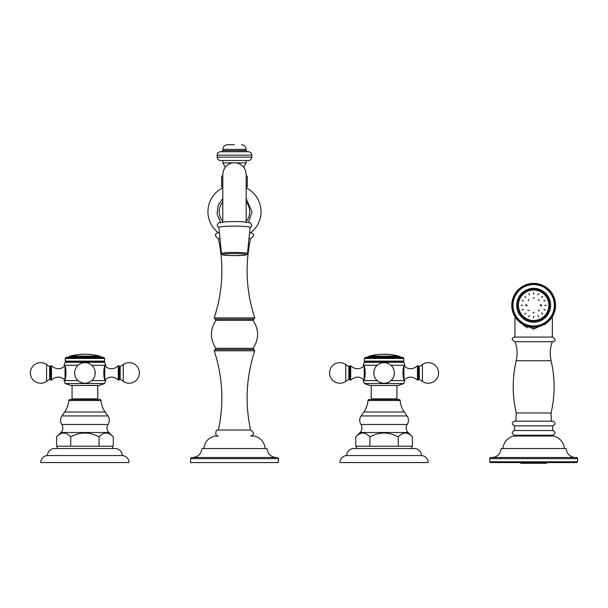 <?xml version="1.0" encoding="UTF-8"?>
<svg xmlns="http://www.w3.org/2000/svg" width="608" height="608" viewBox="0 0 608 608"><rect width="100%" height="100%" fill="white"/><g stroke="black" fill="none" stroke-linecap="round" stroke-linejoin="round"><path stroke-width="0.91" d="M363.865 411.981A23.37 23.37 0 0 0 368.007 400.535L400.148 400.535A23.37 23.37 0 0 0 404.29 411.981L363.865 411.981L361.091 415.94A7.63 7.63 0 0 0 360.947 424.475A6.414 6.414 0 0 1 360.096 432.508L355.726 436.871C360.453 431.786 365.172 431.786 369.9 436.871C365.172 431.786 360.453 431.786 355.726 436.871L355.726 446.219L412.422 446.219L412.422 436.871L408.052 432.508A6.414 6.414 0 0 1 407.2 424.475A7.63 7.63 0 0 0 407.056 415.94L404.29 411.981M368.007 400.535A1.163 1.163 0 0 1 369.162 399.471L398.992 399.471A1.163 1.163 0 0 1 400.148 400.535M410.94 435.518L412.422 436.871C407.702 431.786 402.975 431.786 398.248 436.871C388.801 431.786 379.346 431.786 369.9 436.871L369.9 446.219M411.783 448.537L411.783 446.219M356.364 448.537L356.364 446.219M398.248 446.219L398.248 436.871M414.481 448.537L353.674 448.537A6.992 6.992 0 0 0 346.682 455.567L421.473 455.567A6.992 6.992 0 0 0 414.481 448.537M421.473 455.567A7 7 0 0 1 428.199 462.559L339.948 462.559A7 7 0 0 1 346.682 455.567M64.691 411.981A23.37 23.37 0 0 0 68.833 400.535L100.974 400.535A23.37 23.37 0 0 0 105.116 411.981L64.691 411.981L61.917 415.94A7.63 7.63 0 0 0 61.773 424.475A6.414 6.414 0 0 1 60.929 432.508L56.559 436.871C61.279 431.786 66.006 431.786 70.733 436.871C66.006 431.786 61.279 431.786 56.559 436.871L56.559 446.219L113.255 446.219L113.255 436.871L108.885 432.508A6.414 6.414 0 0 1 108.034 424.475A7.63 7.63 0 0 0 107.89 415.94L105.116 411.981M68.833 400.535A1.163 1.163 0 0 1 69.988 399.471L99.818 399.471A1.163 1.163 0 0 1 100.974 400.535M111.773 435.518L113.255 436.871C108.528 431.786 103.801 431.786 99.081 436.871C89.627 431.786 80.18 431.786 70.733 436.871L70.733 446.219M112.617 448.537L112.617 446.219M57.198 448.537L57.198 446.219M99.081 446.219L99.081 436.871M115.307 448.537L54.5 448.537A6.992 6.992 0 0 0 47.508 455.567L122.299 455.567A6.992 6.992 0 0 0 115.307 448.537M122.299 455.567A7 7 0 0 1 129.033 462.559L40.774 462.559A7 7 0 0 1 47.508 455.567M368.478 357.002A1.125 1.125 0 0 1 369.299 356.113A57.988 57.988 0 0 1 370.986 355.695L377.31 354.608A57.866 53.208 90 0 0 376.686 354.677L372.56 355.353A57.988 57.988 0 0 1 378.092 354.51L378.723 354.487A57.95 57.95 0 0 1 379.445 354.418L379.962 354.373M399.669 357.002A1.125 1.125 0 0 0 398.848 356.113A57.988 57.988 0 0 0 397.503 355.779L394.341 355.201A57.904 57.904 0 0 0 391.18 354.722L391.552 354.684A57.988 57.988 0 0 0 386.597 354.251L387.722 354.358A57.942 57.942 0 0 1 388.618 354.426L389.576 354.487A57.714 29.883 -90 0 1 390.078 354.517A57.942 49.575 90 0 1 390.397 354.555A57.631 10.009 90 0 0 390.04 354.593A57.904 57.904 0 0 0 384.446 354.289L385.252 354.213A57.988 57.988 0 0 0 383.96 354.198L378.092 354.51M371.784 355.558A57.95 57.95 0 0 1 372.56 355.391L374.026 355.118M375.265 354.95L374.026 355.156M382.044 354.304L382.63 354.259A57.95 57.95 0 0 1 383.321 354.244L383.96 354.198M392.912 354.912L393.133 354.958A57.942 57.942 0 0 1 394.174 355.133L395.876 355.422L394.174 355.171A57.904 57.904 0 0 0 393.133 354.996L392.912 354.912A57.95 57.95 0 0 0 391.552 354.722L391.18 354.692M396.697 355.627L397.503 355.779M364.884 357.717L367.08 357.002L401.075 357.002L403.271 357.717L364.884 357.717L364.352 358.454L403.803 358.454L403.803 361.122L364.352 361.122L364.352 358.454M403.803 361.122L402.8 361.699L365.355 361.699L364.352 361.122M365.355 361.699L364.352 362.277L403.803 362.277L404.92 365.271L390.929 365.271M403.803 383.557L364.352 383.557L370.219 385.464L397.928 385.464L403.803 383.557L404.92 380.6C402.359 380.98 402.359 364.891 404.92 365.271L404.335 366.335M404.92 380.6L390.929 380.6M417.453 380.076L418.388 380.008L418.388 365.864L417.453 365.796L417.453 380.076C412.992 376.2 408.485 376.147 403.94 379.916M363.82 366.335L363.227 365.271C365.788 364.891 365.788 380.98 363.227 380.6L377.218 380.6M364.352 362.277L363.227 365.271L377.218 365.271M364.352 383.557L363.227 380.6L363.82 379.536M349.767 372.932L349.767 380.008L350.694 380.076L350.694 365.796L349.767 365.864L349.767 372.932M371.23 385.464L371.23 398.886L396.918 398.886L396.918 385.464M390.192 354.57A57.904 49.537 90 0 0 390.078 354.555A57.676 29.868 -90 0 0 389.576 354.525L388.618 354.464A57.904 57.904 0 0 0 387.722 354.396L386.597 354.274A57.95 57.95 0 0 0 385.252 354.251L384.446 354.251M380.243 354.396L381.345 354.342M382.63 354.221L379.445 354.418L382.63 354.221A57.988 57.988 0 0 0 379.445 354.388L379.825 354.38M381.968 354.266L381.292 354.312M80.476 354.426L81.092 354.373L80.476 354.388A57.95 57.95 0 0 0 78.979 354.54L78.751 354.525A57.988 57.988 0 0 0 77.33 354.7L77.725 354.738A57.904 57.904 0 0 0 74.997 355.14L75.612 354.966L74.997 355.133M77.725 354.73L77.11 354.783A57.95 57.95 0 0 0 75.612 354.988L75.612 354.973A57.988 57.988 0 0 0 70.125 356.113A1.125 1.125 0 0 0 69.312 357.002M78.364 354.662L78.364 354.654A57.904 57.904 0 0 1 81.092 354.411M100.502 357.002A1.125 1.125 0 0 0 99.682 356.113A57.988 57.988 0 0 0 92.104 354.646L92.796 354.829A57.904 57.904 0 0 0 90.068 354.517L90.759 354.494A57.988 57.988 0 0 0 87.788 354.274L81.913 354.274A57.988 57.988 0 0 0 80.476 354.373M92.796 354.821L92.104 354.7A57.95 57.95 0 0 0 90.759 354.532L90.068 354.51M86.45 354.259L83.273 354.259A57.95 57.95 0 0 0 82.544 354.282A57.95 57.95 0 0 1 83.273 354.259L86.45 354.259A57.95 57.95 0 0 1 87.142 354.282L87.788 354.274M83.273 354.221A57.988 57.988 0 0 1 86.45 354.221L86.146 354.228M65.71 357.717L67.906 357.002L101.901 357.002L104.097 357.717L65.71 357.717L65.178 358.454L104.629 358.454L104.629 361.122L65.178 361.122L65.178 358.454M104.629 361.122L103.626 361.699L66.181 361.699L65.178 361.122M66.181 361.699L65.178 362.277L104.629 362.277L105.754 365.271L91.762 365.271M105.161 379.536L105.754 380.6C103.193 380.98 103.193 364.891 105.754 365.271L105.161 366.335M104.629 383.557L65.178 383.557L71.052 385.464L98.762 385.464L104.629 383.557L105.754 380.6L91.762 380.6M118.286 380.076L119.214 380.008L119.214 365.864L118.286 365.796L118.286 380.076C113.825 376.2 109.318 376.147 104.766 379.916M64.646 366.335L64.053 365.271C66.622 364.891 66.622 380.98 64.053 380.6L78.052 380.6M65.178 362.277L64.053 365.271L78.052 365.271M65.178 383.557L64.053 380.6L64.646 379.536M50.593 372.932L50.593 380.008L51.52 380.076L51.52 365.796L50.593 365.864L50.593 372.932M72.056 385.464L72.056 398.886L97.751 398.886L97.751 385.464M251.826 155.124L217.155 155.124C217.352 153.079 218.477 151.962 220.522 151.757L248.459 151.757C250.504 151.962 251.621 153.079 251.826 155.124L251.826 157.145C251.621 159.19 250.504 160.314 248.459 160.512L220.522 160.512C218.477 160.314 217.352 159.19 217.155 157.145L251.826 157.145M236.816 162.868L246.179 162.868L243.77 167.215M232.165 162.868L222.802 162.868L222.802 160.512M222.802 186.8L221.684 186.8L221.684 176.89L222.802 176.89M246.179 186.8L247.296 186.8L247.296 176.89L246.878 176.016L246.179 176.016M219.412 232.689L218.211 232.689A26.554 26.554 0 0 1 222.338 188.108L222.802 188.108M246.179 188.108L246.643 188.108A26.554 26.554 0 0 1 250.77 232.689C254.585 233.981 254.524 235.972 250.572 238.67C244.842 265.46 246.24 291.87 254.767 317.9L253.848 319.185L215.133 319.185L214.206 317.9C222.733 291.87 224.139 265.46 218.409 238.67L220.005 238.67M249.569 232.689L250.77 232.689M248.976 238.67L250.572 238.67M234.49 319.185L253.734 319.185L234.49 319.185M253.118 348.331L253.734 349.509L234.49 349.509L253.848 349.509L254.767 350.793C246.24 376.823 244.842 403.233 250.572 430.023L218.409 430.023C224.139 403.233 222.733 376.823 214.206 350.793L215.133 349.509L234.49 349.509L215.247 349.509L215.863 348.331L253.118 348.331C259.038 339.006 259.038 329.688 253.118 320.363L253.734 319.185M250.572 430.023C254.554 432.881 254.554 434.872 250.572 436.012L254.311 436.012C260.688 437.79 264.305 441.97 265.156 448.537M218.409 430.023C214.966 428.67 214.936 437.35 218.409 436.012L214.67 436.012C208.293 437.79 204.676 441.97 203.824 448.537M234.49 457.512L192.614 457.512C198.117 457.011 201.233 454.016 201.955 448.537L267.026 448.537C267.748 454.016 270.864 457.011 276.366 457.512L191.672 457.512L190.547 458.63L190.547 462.559L278.434 462.559L278.434 458.63L277.309 457.512M218.895 227.468A15.595 1.36 0 0 1 234.49 226.1A15.595 1.36 180 0 1 250.086 227.468L247.502 253.551A13.011 1.132 180 0 0 234.49 252.404A13.011 1.132 0 0 0 221.479 253.551L218.895 227.468M234.49 144.727L227.476 144.727L234.49 144.727M519.475 322.05L520.19 321.906L520.197 322.635A21.972 21.972 0 0 0 520.372 322.764L521.079 322.59L521.124 323.319A21.972 21.972 0 0 0 521.307 323.441L521.998 323.228L522.09 323.95A21.972 21.972 0 0 0 522.272 324.056L522.956 323.813L523.085 324.528A21.972 21.972 0 0 0 523.268 324.626L523.944 324.345L524.104 325.052A21.972 21.972 0 0 0 524.301 325.151L524.955 324.832L525.152 325.531A21.972 21.972 0 0 0 525.35 325.607L525.988 325.257L526.224 325.949A21.972 21.972 0 0 0 526.429 326.017L527.045 325.63L527.318 326.306A21.972 21.972 0 0 0 527.524 326.367L528.116 325.949L528.428 326.61A21.972 21.972 0 0 0 528.633 326.663L529.211 326.215L529.553 326.853A21.972 21.972 0 0 0 529.758 326.891L530.313 326.412L530.685 327.043A21.972 21.972 0 0 0 530.898 327.066L531.422 326.564L531.825 327.165A21.972 21.972 0 0 0 532.046 327.18L532.54 326.648L532.98 327.233A21.972 21.972 0 0 0 533.193 327.233L533.657 326.678L534.128 327.233A21.972 21.972 0 0 0 534.341 327.233L534.782 326.648L535.276 327.18A21.972 21.972 0 0 0 535.488 327.165L535.899 326.564L536.423 327.066A21.972 21.972 0 0 0 536.636 327.043L537.008 326.412L537.556 326.891A21.972 21.972 0 0 0 537.768 326.853L538.11 326.215L538.68 326.663A21.972 21.972 0 0 0 538.893 326.61L539.197 325.949L539.798 326.367A21.972 21.972 0 0 0 540.003 326.306L540.276 325.63L540.892 326.017A21.972 21.972 0 0 0 541.097 325.949L541.333 325.257L541.971 325.607A21.972 21.972 0 0 0 542.169 325.531L542.366 324.832L543.02 325.151A21.972 21.972 0 0 0 543.218 325.052L543.377 324.345L544.046 324.626A21.972 21.972 0 0 0 544.236 324.528L544.365 323.813L545.049 324.056A21.972 21.972 0 0 0 545.232 323.95L545.315 323.228L546.014 323.441A21.972 21.972 0 0 0 546.189 323.319L546.242 322.59L546.949 322.764A21.972 21.972 0 0 0 547.116 322.635L547.132 321.906L547.846 322.05A21.972 21.972 0 0 0 548.006 321.906L547.983 321.184L548.705 321.282A21.972 21.972 0 0 0 548.857 321.138L548.796 320.408L549.526 320.469A21.972 21.972 0 0 0 549.67 320.317L549.571 319.595L550.293 319.618A21.972 21.972 0 0 0 550.438 319.458L550.293 318.744L551.023 318.729A21.972 21.972 0 0 0 551.152 318.562L550.977 317.855L551.707 317.802A21.972 21.972 0 0 0 551.828 317.627L551.616 316.928L552.338 316.844A21.972 21.972 0 0 0 552.452 316.662L552.201 315.978L552.915 315.848A21.972 21.972 0 0 0 553.022 315.658L552.733 314.99L553.44 314.83A21.972 21.972 0 0 0 553.538 314.632L553.219 313.979L553.918 313.781A21.972 21.972 0 0 0 553.994 313.584L553.645 312.945L554.336 312.71A21.972 21.972 0 0 0 554.405 312.504L554.017 311.889L554.694 311.615A21.972 21.972 0 0 0 554.754 311.41L554.336 310.81L554.998 310.506A21.972 21.972 0 0 0 555.051 310.293L554.602 309.723L555.241 309.381A21.972 21.972 0 0 0 555.279 309.168L554.8 308.621L555.431 308.248A21.972 21.972 0 0 0 555.454 308.036L554.952 307.511L555.552 307.101A21.972 21.972 0 0 0 555.568 306.888L555.036 306.394L555.621 305.953A21.972 21.972 0 0 0 555.628 305.74L555.066 305.269L555.628 304.806A21.972 21.972 0 0 0 555.621 304.593L555.036 304.152L555.568 303.658A21.972 21.972 0 0 0 555.552 303.438L554.952 303.035L555.454 302.51A21.972 21.972 0 0 0 555.431 302.298L554.8 301.925L555.279 301.37A21.972 21.972 0 0 0 555.241 301.165L554.602 300.823L555.051 300.246A21.972 21.972 0 0 0 554.998 300.04L554.336 299.729L554.754 299.136A21.972 21.972 0 0 0 554.694 298.931L554.017 298.657L554.405 298.042A21.972 21.972 0 0 0 554.336 297.836L553.645 297.601L553.994 296.962A21.972 21.972 0 0 0 553.918 296.765L553.219 296.567L553.538 295.906A21.972 21.972 0 0 0 553.44 295.716L552.733 295.556L553.022 294.88A21.972 21.972 0 0 0 552.915 294.698L552.201 294.568L552.452 293.884A21.972 21.972 0 0 0 552.338 293.702L551.616 293.611L551.828 292.919A21.972 21.972 0 0 0 551.707 292.737L550.977 292.691L551.152 291.984A21.972 21.972 0 0 0 551.023 291.81L550.293 291.802L550.438 291.088A21.972 21.972 0 0 0 550.293 290.92L549.571 290.951L549.67 290.229A21.972 21.972 0 0 0 549.526 290.069L548.796 290.138L548.857 289.408A21.972 21.972 0 0 0 548.705 289.264L547.983 289.362L548.006 288.633A21.972 21.972 0 0 0 547.846 288.496L547.132 288.633L547.116 287.903A21.972 21.972 0 0 0 546.949 287.774L546.242 287.949L546.189 287.227A21.972 21.972 0 0 0 546.014 287.105L545.315 287.318L545.232 286.596A21.972 21.972 0 0 0 545.049 286.482L544.365 286.733L544.236 286.018A21.972 21.972 0 0 0 544.046 285.912L543.377 286.201L543.218 285.486A21.972 21.972 0 0 0 543.02 285.395L542.366 285.714L542.169 285.015A21.972 21.972 0 0 0 541.971 284.932L541.333 285.289L541.097 284.597A21.972 21.972 0 0 0 540.892 284.529L540.276 284.909L540.003 284.24A21.972 21.972 0 0 0 539.798 284.179L539.197 284.597L538.893 283.936A21.972 21.972 0 0 0 538.68 283.883L538.11 284.331L537.768 283.685A21.972 21.972 0 0 0 537.556 283.647L537.008 284.126L536.636 283.503A21.972 21.972 0 0 0 536.423 283.472L535.899 283.982L535.488 283.381A21.972 21.972 0 0 0 535.276 283.358L534.782 283.89L534.341 283.313A21.972 21.972 0 0 0 534.128 283.305L533.657 283.86L533.193 283.305A21.972 21.972 0 0 0 532.98 283.313L532.54 283.89L532.046 283.358A21.972 21.972 0 0 0 531.825 283.381L531.422 283.982L530.898 283.472A21.972 21.972 0 0 0 530.685 283.503L530.313 284.126L529.758 283.647A21.972 21.972 0 0 0 529.553 283.685L529.211 284.331L528.633 283.883A21.972 21.972 0 0 0 528.428 283.936L528.116 284.597L527.524 284.179A21.972 21.972 0 0 0 527.318 284.24L527.045 284.909L526.429 284.529A21.972 21.972 0 0 0 526.224 284.597L525.988 285.289L525.35 284.932A21.972 21.972 0 0 0 525.152 285.015L524.955 285.714L524.301 285.395A21.972 21.972 0 0 0 524.104 285.486L523.944 286.201L523.268 285.912A21.972 21.972 0 0 0 523.085 286.018L522.956 286.733L522.272 286.482A21.972 21.972 0 0 0 522.09 286.596L521.998 287.318L521.307 287.105A21.972 21.972 0 0 0 521.124 287.227L521.079 287.949L520.372 287.774A21.972 21.972 0 0 0 520.197 287.903L520.19 288.633L519.475 288.496A21.972 21.972 0 0 0 519.308 288.633L519.338 289.362L518.616 289.264A21.972 21.972 0 0 0 518.457 289.408L518.525 290.138L517.796 290.069A21.972 21.972 0 0 0 517.651 290.229L517.75 290.951L517.02 290.92A21.972 21.972 0 0 0 516.884 291.088L517.02 291.802L516.298 291.81A21.972 21.972 0 0 0 516.162 291.984L516.336 292.691L515.614 292.737A21.972 21.972 0 0 0 515.493 292.919L515.706 293.611L514.984 293.702A21.972 21.972 0 0 0 514.87 293.884L515.12 294.568L514.406 294.698A21.972 21.972 0 0 0 514.3 294.88L514.588 295.556L513.874 295.716A21.972 21.972 0 0 0 513.783 295.906L514.102 296.567L513.403 296.765A21.972 21.972 0 0 0 513.319 296.962L513.676 297.601L512.985 297.836A21.972 21.972 0 0 0 512.916 298.042L513.296 298.657L512.628 298.931A21.972 21.972 0 0 0 512.567 299.136L512.985 299.729L512.324 300.04A21.972 21.972 0 0 0 512.27 300.246L512.719 300.823L512.08 301.165A21.972 21.972 0 0 0 512.035 301.37L512.514 301.925L511.89 302.298A21.972 21.972 0 0 0 511.86 302.51L512.369 303.035L511.769 303.438A21.972 21.972 0 0 0 511.746 303.658L512.278 304.152L511.7 304.593A21.972 21.972 0 0 0 511.693 304.806L512.248 305.269L511.693 305.74A21.972 21.972 0 0 0 511.7 305.953L512.278 306.394L511.746 306.888A21.972 21.972 0 0 0 511.769 307.101L512.369 307.511L511.86 308.036A21.972 21.972 0 0 0 511.89 308.248L512.514 308.621L512.035 309.168A21.972 21.972 0 0 0 512.08 309.381L512.719 309.723L512.27 310.293A21.972 21.972 0 0 0 512.324 310.506L512.985 310.81L512.567 311.41A21.972 21.972 0 0 0 512.628 311.615L513.296 311.889L512.916 312.504A21.972 21.972 0 0 0 512.985 312.71L513.676 312.945L513.319 313.584A21.972 21.972 0 0 0 513.403 313.781L514.102 313.979L513.783 314.632A21.972 21.972 0 0 0 513.874 314.83L514.588 314.99L514.3 315.658A21.972 21.972 0 0 0 514.406 315.848L515.12 315.978L514.87 316.662A21.972 21.972 0 0 0 514.984 316.844L515.706 316.928L515.493 317.627A21.972 21.972 0 0 0 515.614 317.802L516.336 317.855L516.162 318.562A21.972 21.972 0 0 0 516.298 318.729L517.02 318.744L516.884 319.458A21.972 21.972 0 0 0 517.02 319.618L517.75 319.595L517.651 320.317A21.972 21.972 0 0 0 517.796 320.469L518.525 320.408L518.457 321.138A21.972 21.972 0 0 0 518.616 321.282L519.338 321.184L519.308 321.906A21.972 21.972 0 0 0 519.475 322.05M519.308 321.906L519.338 321.184L518.616 321.282M529.758 283.647L530.313 284.126M533.193 283.305L533.657 283.86M522.956 323.813L522.272 324.056M521.079 322.59L520.372 322.764M517.75 319.595L517.02 319.618M515.493 317.627L515.706 316.928M512.369 307.511L511.769 307.101M511.746 306.888L512.278 306.394M516.336 292.691L516.162 291.984M517.02 290.92L517.75 290.951L517.651 290.229M519.338 289.362L519.308 288.633M521.307 287.105L521.998 287.318M535.276 327.18L534.782 326.648M535.899 326.564L535.488 327.165M546.014 323.441L545.315 323.228M547.983 321.184L548.006 321.906M550.293 319.618L549.571 319.595L549.67 320.317M550.977 317.855L551.152 318.562M555.568 303.658L555.036 304.152M554.952 303.035L555.552 303.438M551.828 292.919L551.616 293.611M549.571 290.951L550.293 290.92M548.006 288.633L547.983 289.362L548.705 289.264M546.242 287.949L546.949 287.774M544.365 286.733L545.049 286.482M545.976 323.426L533.657 329.072L521.588 323.684M521.117 323.182L520.684 322.688L521.117 323.182M523.26 325.212L527.721 327.887M544.776 324.604L545.634 323.775M533.657 337.06L552.748 337.06C555.864 339.545 555.864 341.103 552.748 341.734L514.566 341.734C511.45 339.477 511.45 337.919 514.566 337.06L533.657 337.06L514.566 337.06M553.151 421.2L514.17 421.2L553.151 421.2C555.78 423.008 555.636 424.566 552.733 425.874L552.733 430.548L514.588 430.548L514.588 425.874L552.733 425.874M514.588 430.548C511.678 431.862 511.541 433.42 514.17 435.222L553.151 435.222C555.78 433.42 555.636 431.862 552.733 430.548M564.323 448.537A13.84 13.84 0 0 0 553.516 436.012L513.806 436.012A13.84 13.84 0 0 0 502.991 448.537M575.533 457.512A9.348 9.348 0 0 1 566.192 448.537L501.121 448.537A9.348 9.348 0 0 1 491.781 457.512M577.6 461.814L577.6 458.63A1.125 1.125 0 0 0 576.475 457.512L490.838 457.512A1.125 1.125 0 0 0 489.721 458.63L489.721 461.814L490.466 462.559L576.855 462.559L577.6 461.814L489.721 461.814M519.977 462.559L521.018 463.273L546.296 463.273L547.344 462.559M533.657 284.514A20.756 20.756 0 0 1 554.412 305.269A20.756 20.756 0 0 1 533.657 326.025A20.756 20.756 0 0 0 554.412 305.269A20.756 20.756 0 0 0 533.657 284.514A20.756 20.756 0 0 0 512.901 305.269A20.756 20.756 0 0 0 533.657 326.025L533.657 329.072M533.657 320.887A15.61 15.61 0 0 1 518.046 305.269A15.61 15.61 0 0 1 533.657 289.659A15.61 15.61 0 0 1 549.275 305.269A15.61 15.61 0 0 1 533.657 320.887M533.657 289.773A15.496 15.496 0 0 0 518.16 305.269A15.496 15.496 0 0 0 533.657 320.766A15.496 15.496 0 0 0 549.153 305.269A15.496 15.496 0 0 0 533.657 289.773A15.496 15.496 0 0 0 518.16 305.269A15.496 15.496 0 0 0 533.657 320.766A15.496 15.496 0 0 0 549.153 305.269A15.496 15.496 0 0 0 533.657 289.773M518.426 305.269A15.238 15.238 0 0 0 533.657 320.507A15.238 15.238 0 0 0 548.895 305.269A15.238 15.238 0 0 0 533.657 290.039A15.238 15.238 0 0 0 518.426 305.269M540.223 305.269L540.573 304.646L541.69 305.269L541.333 305.9L540.223 305.269M544.73 305.269L546.28 305.269L544.73 305.269M521.033 305.269L522.591 305.269L521.033 305.269M525.631 305.269L525.988 304.638L527.09 305.269L526.748 305.892L525.631 305.269M528.679 299.402L528.329 300.823L528.679 299.402M534.288 297.601L533.034 298.361L534.288 297.601M539.532 300.291L538.11 299.942L539.532 300.291M522.074 300.299L523.366 301.158L522.074 300.299M524.856 296.248L525.722 297.532L524.856 296.248M528.983 293.565L529.287 295.085L528.983 293.565M533.816 292.668L533.52 294.188L533.816 292.668M538.635 293.687L537.768 294.979L538.635 293.687M542.686 296.468L541.394 297.335L542.686 296.468M545.368 300.595L543.848 300.899L545.368 300.595M521.953 309.951L523.473 309.647L521.953 309.951M524.636 314.07L525.92 313.211L524.636 314.07M528.686 316.859L529.545 315.567L528.686 316.859M533.497 317.878L533.801 316.358L533.497 317.878M538.338 316.981L538.034 315.461L538.338 316.981M542.458 314.298L541.599 313.006L542.458 314.298M545.247 310.247L543.955 309.381L545.247 310.247M527.79 310.247L529.211 310.604L527.79 310.247M533.026 312.945L534.28 312.185L533.026 312.945M538.642 311.144L538.992 309.723L538.642 311.144M407.056 415.94L361.091 415.94M407.2 424.475L360.947 424.475M408.052 432.508L360.096 432.508M107.89 415.94L61.917 415.94M108.034 424.475L61.773 424.475M108.885 432.508L60.929 432.508M398.848 356.113L369.299 356.113M403.112 376.58L403.112 369.292M403.94 378.738L403.94 367.133M418.388 366.168L419.33 366.662L419.33 379.21L418.388 379.704M419.33 379.21L422.4 381.36L422.4 364.511L419.33 366.662M365.043 369.292L365.043 376.58M364.215 367.133L364.215 378.738M349.767 379.704L348.825 379.21L348.825 366.662L349.767 366.168M348.825 366.662L345.754 364.511L345.754 381.36L348.825 379.21M99.682 356.113L70.125 356.113M103.938 376.58L103.938 369.292M104.766 378.738L104.766 367.133M119.214 366.168L120.156 366.662L120.156 379.21L119.214 379.704M120.156 379.21L123.226 381.36L123.226 364.511L120.156 366.662M65.869 369.292L65.869 376.58M65.041 367.133L65.041 378.738M50.593 379.704L49.651 379.21L49.651 366.662L50.593 366.168M49.651 366.662L46.58 364.511L46.58 381.36L49.651 379.21M222.802 176.016L222.102 176.016L222.802 175.393M246.179 176.89L247.296 176.89M254.767 317.9L214.206 317.9M215.247 319.185L215.863 320.363L253.118 320.363M214.206 350.793L254.767 350.793M190.547 458.63L278.434 458.63M222.802 201.962A15.223 15.223 0 0 0 222.802 221.464M246.179 201.962A15.223 15.223 0 0 1 246.179 221.464M247.502 253.551C246.308 254.592 250.549 255.124 234.49 255.618A11.864 1.034 0 0 1 222.627 254.585A11.864 1.034 0 0 1 234.49 253.551A11.864 1.034 180 0 1 246.346 254.585A11.864 1.034 180 0 1 234.49 255.618C218.432 255.124 222.665 254.592 221.479 253.551M222.802 150.602L222.802 149.401L246.179 149.401L246.179 150.602L222.802 150.602L221.646 151.757M515.029 341.734C517.302 347.943 517.697 354.282 516.23 360.726L551.091 360.726C549.617 354.282 550.02 347.943 552.292 341.734M551.091 360.726C555.127 378.146 555.119 395.557 551.084 412.969L516.238 412.969C512.202 395.557 512.194 378.146 516.23 360.726M577.6 458.63L489.721 458.63M533.657 325.964A20.687 20.687 0 0 0 554.352 305.269A20.687 20.687 0 0 0 533.657 284.582A20.687 20.687 0 0 0 512.97 305.269A20.687 20.687 0 0 0 533.657 325.964M533.657 322.21A16.94 16.94 0 0 0 550.597 305.269A16.94 16.94 0 0 0 533.657 288.329A16.94 16.94 0 0 0 516.716 305.269A16.94 16.94 0 0 0 533.657 322.21M533.657 288.64A16.629 16.629 0 0 0 517.028 305.269A16.629 16.629 0 0 0 533.657 321.898A16.629 16.629 0 0 0 550.286 305.269A16.629 16.629 0 0 0 533.657 288.64M403.271 357.717L403.803 358.454M402.8 361.699L403.803 362.277M403.94 365.955C408.492 369.725 412.992 369.672 417.453 365.796M422.4 381.36A10.283 10.283 0 0 0 438.581 372.932A10.283 10.283 0 0 0 422.4 364.511M364.215 365.955C359.662 369.725 355.156 369.672 350.694 365.796M364.215 379.916C359.662 376.147 355.156 376.2 350.694 380.076M345.754 364.511A10.283 10.283 0 0 0 329.566 372.932A10.283 10.283 0 0 0 345.754 381.36M384.074 383.222A10.283 10.283 0 0 0 394.356 372.932A10.283 10.283 0 0 0 384.074 362.649A10.283 10.283 0 0 0 373.791 372.932A10.283 10.283 0 0 0 384.074 383.222M396.735 355.634A57.95 57.95 0 0 0 396.066 355.49L396.066 355.452A57.988 57.988 0 0 0 392.912 354.874M104.097 357.717L104.629 358.454M103.626 361.699L104.629 362.277M104.766 365.955C109.318 369.725 113.825 369.672 118.286 365.796M123.226 381.36A10.283 10.283 0 0 0 139.407 372.932A10.283 10.283 0 0 0 123.226 364.511M65.041 365.955C60.488 369.725 55.982 369.672 51.52 365.796M65.041 379.916C60.488 376.147 55.982 376.2 51.52 380.076M46.58 364.511A10.283 10.283 0 0 0 30.4 372.932A10.283 10.283 0 0 0 46.58 381.36M84.907 383.222A10.283 10.283 0 0 0 95.19 372.932A10.283 10.283 0 0 0 84.907 362.649A10.283 10.283 0 0 0 74.624 372.932A10.283 10.283 0 0 0 84.907 383.222M217.155 155.124L217.155 157.145M246.179 160.512L246.179 162.868M225.211 167.215L222.802 162.868M246.179 175.393L246.878 176.016M222.102 176.016L221.684 176.89M218.211 232.689C214.396 233.981 214.457 235.972 218.409 238.67M215.863 320.363C209.935 329.688 209.935 339.006 215.863 348.331M220.491 222.315L217.094 214.092L218.166 205.253L222.802 198.611M248.49 222.315L252.046 211.994L246.179 198.611M222.802 208.331L222.802 211.713M246.179 208.331L246.179 211.713M246.179 177.703L246.179 174.321C245.48 167.223 241.589 163.324 234.49 162.632C227.392 163.324 223.493 167.223 222.802 174.321L222.802 222.004M218.91 227.635L217.497 226.472L217.14 225.203L218.546 222.916L225.477 221.783L234.49 221.525L243.382 221.776L250.496 222.954L251.841 225.18L251.134 226.928L250.07 227.635M246.179 222.004L246.179 174.321M246.179 150.602L247.334 151.757M222.802 149.401C223.083 146.566 224.641 145.008 227.476 144.727M246.179 149.401C245.898 146.566 244.34 145.008 241.505 144.727M552.36 337.06L552.36 316.806M552.36 316.411L552.36 315.947M551.084 412.969L551.38 421.2M515.941 421.2L516.238 412.969M514.17 421.2C511.541 423.008 511.678 424.566 514.588 425.874M518.928 436.012L516.906 435.222M548.393 436.012L550.415 435.222M514.961 337.06L514.961 316.806M514.961 316.411L514.961 315.947"/></g></svg>
